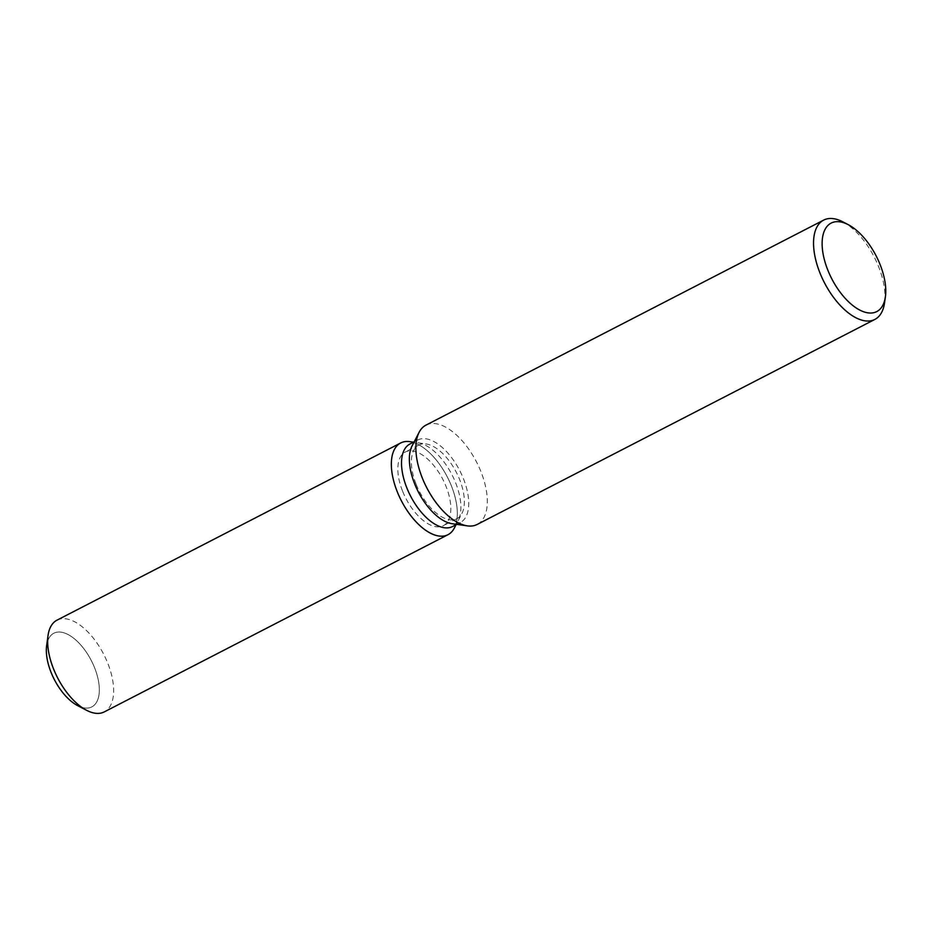 <?xml version="1.0" encoding="UTF-8"?>
<svg xmlns="http://www.w3.org/2000/svg" width="932" height="932" viewBox="0 0 932 932"><rect width="100%" height="100%" fill="white"/><g stroke="black" fill="none" stroke-linecap="round" stroke-linejoin="round"><path stroke-width="0.7" stroke-dasharray="4.66 3.5" d="M402.473 490.896A41.451 20.784 -117.3 0 1 405.338 451.997A41.451 20.784 -117.3 0 1 446.195 486.784A41.451 20.784 -117.3 0 1 443.329 525.671A41.451 20.784 -117.3 0 1 402.473 490.896M47.648 641.158A41.451 20.784 -117.3 0 1 53.835 633.224A41.451 20.784 -117.3 0 1 94.691 668.011A41.451 20.784 -117.3 0 1 91.825 706.899A41.451 20.784 -117.3 0 1 81.771 707.341M409.929 444.016A46.449 23.288 -117.3 0 1 418.084 442.828A46.449 23.288 -117.3 0 1 455.713 482.986A46.449 23.288 -117.3 0 1 458.195 520.615A46.449 23.288 -117.3 0 1 452.486 526.568M409.754 441.652A51.598 25.875 -117.3 0 1 451.554 486.283A51.598 25.875 -117.3 0 1 454.315 528.095A51.598 25.875 -117.3 0 0 451.554 486.283A51.598 25.875 -117.3 0 0 409.754 441.652M412.06 445.927A46.449 23.288 -117.3 0 1 417.757 439.974A46.449 23.288 -117.3 0 1 463.542 478.955A46.449 23.288 -117.3 0 1 460.326 522.537A46.449 23.288 -117.3 0 1 452.171 523.726M425.994 425.12A55.873 28.018 -117.3 0 1 481.075 472.011A55.873 28.018 -117.3 0 1 477.196 524.436M842.843 221.851A55.873 28.018 -117.3 0 1 878.736 266.983A55.873 28.018 -117.3 0 1 884.561 302.772M415.998 483.918A41.451 20.784 -117.3 0 1 418.876 445.03A41.451 20.784 -117.3 0 1 426.145 443.958A41.451 20.784 -117.3 0 1 459.732 479.805A41.451 20.784 -117.3 0 1 461.946 513.392A41.451 20.784 -117.3 0 1 456.855 518.705A41.451 20.784 -117.3 0 1 415.998 483.918M46.647 645.573A41.451 20.784 -117.3 0 1 53.835 633.224A41.451 20.784 -117.3 0 1 94.691 668.011A41.451 20.784 -117.3 0 1 91.825 706.899A41.451 20.784 -117.3 0 1 77.601 705.606M56.992 620.164A51.598 25.875 -117.3 0 1 107.867 663.479A51.598 25.875 -117.3 0 1 104.291 711.897M418.876 445.03L405.338 451.997M418.084 442.828L426.145 443.958M414.192 441.815L417.757 439.974M456.762 524.378L460.326 522.537M458.195 520.615L461.946 513.392M456.855 518.705L443.329 525.671"/><path stroke-width="1.4" d="M81.771 707.341A41.451 20.784 -117.3 0 1 50.969 672.123A41.451 20.784 -117.3 0 1 47.648 641.158M456.762 524.378L452.486 526.568A46.449 23.288 -117.3 0 1 406.713 487.599A46.449 23.288 -117.3 0 1 409.929 444.016L414.192 441.815M397.114 491.397A51.598 25.875 -117.3 0 1 409.754 441.652A51.598 25.875 -117.3 0 0 400.69 442.968A51.598 25.875 -117.3 0 0 397.114 491.397A51.598 25.875 -117.3 0 0 427.136 531.263A51.598 25.875 -117.3 0 0 454.315 528.095A51.598 25.875 -117.3 0 1 447.977 534.7A51.598 25.875 -117.3 0 1 397.114 491.397M885.4 296.76L884.561 302.772A55.873 28.018 -117.3 0 1 874.868 319.42L477.196 524.436A55.873 28.018 -117.3 0 1 467.386 525.869L452.171 523.726A46.449 23.288 -117.3 0 1 414.542 483.557A46.449 23.288 -117.3 0 1 412.06 445.927L419.132 432.285A55.873 28.018 -117.3 0 1 425.994 425.12L823.667 220.103A55.873 28.018 -117.3 0 1 842.843 221.851L848.225 224.659A49.769 24.966 -117.3 0 1 880.216 264.874A49.769 24.966 -117.3 0 1 885.4 296.76A49.769 24.966 -117.3 0 1 861.005 310.682A49.769 24.966 -117.3 0 1 827.698 269.814A49.769 24.966 -117.3 0 1 848.225 224.659M467.386 525.869A55.873 28.018 -117.3 0 1 422.126 477.557A55.873 28.018 -117.3 0 1 419.132 432.285M874.868 319.42A55.873 28.018 -117.3 0 1 819.787 272.528A55.873 28.018 -117.3 0 1 823.667 220.103M447.977 534.7L104.291 711.897A51.598 25.875 -117.3 0 1 86.571 710.289L77.601 705.606A41.451 20.784 -117.3 0 1 50.969 672.123A41.451 20.784 -117.3 0 1 46.647 645.573L48.033 635.542A51.598 25.875 -117.3 0 1 56.992 620.164L400.69 442.968M86.571 710.289A51.598 25.875 -117.3 0 1 53.415 668.593A51.598 25.875 -117.3 0 1 48.033 635.542M413.493 442.176L409.754 441.652L413.493 442.176M456.063 524.739L454.315 528.095L456.063 524.739"/></g></svg>
